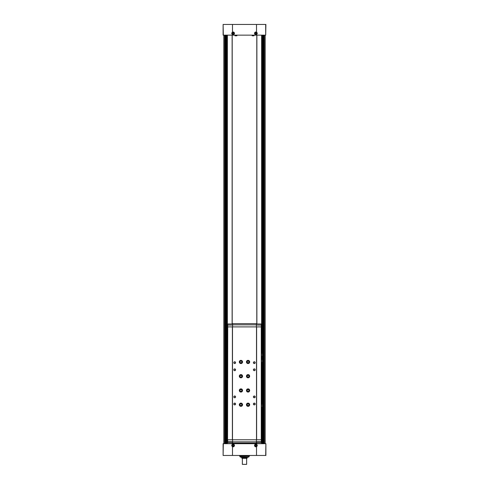 <?xml version="1.0" encoding="UTF-8"?>
<svg xmlns="http://www.w3.org/2000/svg" width="489" height="489" viewBox="0 0 489 489"><rect width="100%" height="100%" fill="white"/><g stroke="black" fill="none" stroke-linecap="round" stroke-linejoin="round"><path stroke-width="0.73" d="M232.489 34.572C231.517 33.765 231.517 32.959 232.489 32.152A1.357 1.357 0 0 1 234.445 33.362A1.357 1.357 0 0 1 232.489 34.572L232.489 35.147L223.112 35.147L223.112 24.45L223.308 35.147M265.692 24.45L265.692 35.147L265.888 24.45L223.308 24.45M265.692 455.461L265.888 443.694L265.888 455.461L256.511 455.461L256.511 446.689C257.483 445.882 257.483 445.069 256.511 444.263L256.511 443.694L223.112 443.694L223.112 455.461L223.308 443.694M265.692 443.694L256.511 443.694M232.489 444.263C231.517 445.076 231.517 445.882 232.489 446.689A1.357 1.357 0 0 0 234.445 445.479A1.357 1.357 0 0 0 232.489 444.263L232.489 443.694M256.511 455.461L223.308 455.461M256.511 24.45L256.511 32.152C257.483 32.959 257.483 33.765 256.511 34.572L256.511 35.147L232.489 35.147M265.692 35.147L256.511 35.147M249.439 455.461L249.439 456.206L243.785 456.206L243.785 455.461M245.215 456.206L245.215 455.461L245.215 456.206M265.179 443.694L265.179 35.147M223.821 443.694L223.821 35.147M256.872 443.694L256.872 442.698M256.872 323.981L256.872 35.147M232.128 443.694L232.128 442.698M232.128 323.981L232.128 35.147M256.511 32.152A1.357 1.357 0 0 0 254.555 33.362A1.357 1.357 0 0 0 256.511 34.572M256.511 446.689A1.357 1.357 0 0 1 254.555 445.479A1.357 1.357 0 0 1 256.511 444.263M252.177 35.789L253.938 35.789L252.177 35.789L251.982 35.147M235.062 35.789L236.823 35.789L235.062 35.789L234.867 35.147M252.177 443.052L253.938 443.052L252.104 443.107L254.005 443.107L254.133 443.694M235.062 443.052L236.823 443.052L234.995 443.107L236.896 443.107L237.018 443.694M232.202 443.694L232.202 442.698M232.202 323.981L232.202 35.147M256.798 443.694L256.798 442.698M256.798 323.981L256.798 35.147M246.639 464.373L242.361 464.373L246.639 464.373L246.639 458.309M242.361 464.373L242.361 458.309M247.355 457.875L241.645 457.875L242.086 458.309L246.914 458.309L247.355 457.099L248.638 457.099L240.362 457.099L240.221 456.206M241.645 457.875L241.645 457.099M239.561 455.461L239.561 456.206L243.785 456.206M256.389 34.322A1.07 1.07 0 0 1 254.867 33.607A1.07 1.07 0 0 1 255.906 32.292A1.07 1.07 0 0 1 256.389 34.322M255.906 32.745L255.374 33.056L255.374 33.674L255.906 33.979L256.444 33.674L256.444 33.056L255.906 32.745M232.611 446.433A1.07 1.07 0 0 1 233.094 444.409A1.07 1.07 0 0 1 234.133 445.724A1.07 1.07 0 0 1 232.611 446.433M233.094 444.862L232.556 445.167L232.556 445.785L233.094 446.096L233.626 445.785L233.626 445.167L233.094 444.862M256.389 446.433A1.07 1.07 0 0 1 254.867 445.724A1.07 1.07 0 0 1 255.906 444.409A1.07 1.07 0 0 1 256.389 446.433M255.906 444.862L255.374 445.167L255.374 445.785L255.906 446.096L256.444 445.785L256.444 445.167L255.906 444.862M232.611 34.322A1.07 1.07 0 0 1 233.094 32.292A1.07 1.07 0 0 1 234.133 33.607A1.07 1.07 0 0 1 232.611 34.322M233.094 32.745L232.556 33.056L232.556 33.674L233.094 33.979L233.626 33.674L233.626 33.056L233.094 32.745M261.432 359.629L262.501 359.629L262.501 360.882L261.432 360.882L261.432 326.903L227.568 326.903L227.568 439.776L227.746 326.903M261.432 404.55L262.501 404.55L262.501 405.797L261.432 405.797L261.432 360.882M227.746 439.776L261.432 439.776L261.432 405.797M232.611 325.057L227.709 325.057L227.709 326.903M232.611 323.981L227.709 323.981L227.709 325.057M227.709 439.776L227.709 442.698L232.611 442.698M232.611 441.622L227.709 441.622M256.621 439.776L256.621 326.903M256.511 439.776L256.511 326.903M240.936 403.125A1.601 1.601 0 0 1 242.324 405.534A1.601 1.601 0 0 1 239.543 405.534A1.601 1.601 0 0 1 240.936 403.125M239.329 390.491A1.601 1.601 0 0 1 239.329 390.448L239.793 390.466L239.329 390.448A1.601 1.601 0 0 1 241.743 389.085A1.601 1.601 0 0 1 241.743 391.854A1.601 1.601 0 0 1 239.329 390.491L239.793 390.473A1.143 1.143 0 0 0 241.505 391.457A1.143 1.143 0 0 0 241.505 389.482A1.143 1.143 0 0 0 239.793 390.466L239.329 390.491A1.601 1.601 0 0 0 241.743 391.854A1.601 1.601 0 0 0 241.743 389.085A1.601 1.601 0 0 0 239.329 390.448M240.936 360.344A1.601 1.601 0 0 1 242.324 362.752A1.601 1.601 0 0 1 239.543 362.752A1.601 1.601 0 0 1 240.936 360.344M240.936 374.605A1.601 1.601 0 0 1 242.324 377.013A1.601 1.601 0 0 1 239.543 377.013A1.601 1.601 0 0 1 240.936 374.605M248.064 403.125A1.601 1.601 0 0 1 249.457 405.534A1.601 1.601 0 0 1 246.676 405.534A1.601 1.601 0 0 1 248.064 403.125M248.064 360.344A1.601 1.601 0 0 1 249.457 362.752A1.601 1.601 0 0 1 246.676 362.752A1.601 1.601 0 0 1 248.064 360.344M248.064 388.865A1.601 1.601 0 0 1 249.457 391.273A1.601 1.601 0 0 1 246.676 391.273A1.601 1.601 0 0 1 248.064 388.865M246.462 376.23A1.601 1.601 0 0 1 246.462 376.188L246.927 376.206L246.462 376.188A1.601 1.601 0 0 1 248.87 374.825A1.601 1.601 0 0 1 248.87 377.594A1.601 1.601 0 0 1 246.462 376.23L246.927 376.212A1.143 1.143 0 0 0 248.638 377.196A1.143 1.143 0 0 0 248.638 375.222A1.143 1.143 0 0 0 246.927 376.206A1.143 1.143 0 0 1 248.638 375.222A1.143 1.143 0 0 1 248.638 377.196A1.143 1.143 0 0 1 246.927 376.212L246.462 376.23A1.601 1.601 0 0 0 248.87 377.594A1.601 1.601 0 0 0 248.87 374.825A1.601 1.601 0 0 0 246.462 376.188M234.696 395.992A0.892 0.892 0 0 1 235.466 397.331A0.892 0.892 0 0 1 233.925 397.331A0.892 0.892 0 0 1 234.696 395.992M234.696 368.902A0.892 0.892 0 0 1 235.466 370.24A0.892 0.892 0 0 1 233.925 370.24A0.892 0.892 0 0 1 234.696 368.902M254.304 395.992A0.892 0.892 0 0 1 255.075 397.331A0.892 0.892 0 0 1 253.534 397.331A0.892 0.892 0 0 1 254.304 395.992M254.304 368.902A0.892 0.892 0 0 1 255.075 370.24A0.892 0.892 0 0 1 253.534 370.24A0.892 0.892 0 0 1 254.304 368.902M234.696 403.125A0.892 0.892 0 0 1 235.466 404.464A0.892 0.892 0 0 1 233.925 404.464A0.892 0.892 0 0 1 234.696 403.125M234.696 361.768A0.892 0.892 0 0 1 235.466 363.107A0.892 0.892 0 0 1 233.925 363.107A0.892 0.892 0 0 1 234.696 361.768M254.304 403.125A0.892 0.892 0 0 1 255.075 404.464A0.892 0.892 0 0 1 253.534 404.464A0.892 0.892 0 0 1 254.304 403.125M254.304 361.768A0.892 0.892 0 0 1 255.075 363.107A0.892 0.892 0 0 1 253.534 363.107A0.892 0.892 0 0 1 254.304 361.768M232.489 439.776L232.489 326.903M232.379 439.776L232.379 326.903M261.291 439.776L261.291 441.622L256.389 441.622M261.291 441.622L261.291 442.698L256.389 442.698M256.389 439.776L256.389 443.052L232.611 443.052L232.611 439.776M256.389 441.848L232.611 441.848M256.389 323.981L261.291 323.981L261.291 325.057L256.389 325.057M261.291 325.057L261.291 326.903M232.611 324.83L232.611 323.626L256.389 323.626L256.389 324.83L232.611 324.83L232.611 326.903M256.389 324.83L256.389 326.903M254.304 361.927A0.74 0.74 0 0 1 254.94 363.034A0.74 0.74 0 0 1 253.663 363.034A0.74 0.74 0 0 1 254.304 361.927M254.304 403.278A0.74 0.74 0 0 1 254.94 404.385A0.74 0.74 0 0 1 253.663 404.385A0.74 0.74 0 0 1 254.304 403.278M234.696 361.927A0.74 0.74 0 0 1 235.337 363.034A0.74 0.74 0 0 1 234.06 363.034A0.74 0.74 0 0 1 234.696 361.927M234.696 403.278A0.74 0.74 0 0 1 235.337 404.385A0.74 0.74 0 0 1 234.06 404.385A0.74 0.74 0 0 1 234.696 403.278M254.304 369.054A0.74 0.74 0 0 1 254.94 370.161A0.74 0.74 0 0 1 253.663 370.161A0.74 0.74 0 0 1 254.304 369.054M254.304 396.151A0.74 0.74 0 0 1 254.94 397.257A0.74 0.74 0 0 1 253.663 397.257A0.74 0.74 0 0 1 254.304 396.151M234.696 369.054A0.74 0.74 0 0 1 235.337 370.161A0.74 0.74 0 0 1 234.06 370.161A0.74 0.74 0 0 1 234.696 369.054M234.696 396.151A0.74 0.74 0 0 1 235.337 397.257A0.74 0.74 0 0 1 234.06 397.257A0.74 0.74 0 0 1 234.696 396.151M248.064 375.142A1.07 1.07 0 0 1 248.993 376.744A1.07 1.07 0 0 1 247.141 376.744A1.07 1.07 0 0 1 248.064 375.142M248.064 375.332A0.874 0.874 0 0 1 248.822 376.646A0.874 0.874 0 0 1 247.306 376.646A0.874 0.874 0 0 1 248.064 375.332M248.064 389.397A1.07 1.07 0 0 1 248.993 391.004A1.07 1.07 0 0 1 247.141 391.004A1.07 1.07 0 0 1 248.064 389.397M248.064 389.592A0.874 0.874 0 0 1 248.822 390.907A0.874 0.874 0 0 1 247.306 390.907A0.874 0.874 0 0 1 248.064 389.592M248.064 360.882A1.07 1.07 0 0 1 248.993 362.483A1.07 1.07 0 0 1 247.141 362.483A1.07 1.07 0 0 1 248.064 360.882M248.064 361.071A0.874 0.874 0 0 1 248.822 362.386A0.874 0.874 0 0 1 247.306 362.386A0.874 0.874 0 0 1 248.064 361.071M248.064 403.657A1.07 1.07 0 0 1 248.993 405.265A1.07 1.07 0 0 1 247.141 405.265A1.07 1.07 0 0 1 248.064 403.657M248.064 403.853A0.874 0.874 0 0 1 248.822 405.167A0.874 0.874 0 0 1 247.306 405.167A0.874 0.874 0 0 1 248.064 403.853M240.936 375.142A1.07 1.07 0 0 1 241.859 376.744A1.07 1.07 0 0 1 240.007 376.744A1.07 1.07 0 0 1 240.936 375.142M240.936 375.332A0.874 0.874 0 0 1 241.694 376.646A0.874 0.874 0 0 1 240.178 376.646A0.874 0.874 0 0 1 240.936 375.332M240.936 360.882A1.07 1.07 0 0 1 241.859 362.483A1.07 1.07 0 0 1 240.007 362.483A1.07 1.07 0 0 1 240.936 360.882M240.936 361.071A0.874 0.874 0 0 1 241.694 362.386A0.874 0.874 0 0 1 240.178 362.386A0.874 0.874 0 0 1 240.936 361.071M240.936 389.397A1.07 1.07 0 0 1 241.859 391.004A1.07 1.07 0 0 1 240.007 391.004A1.07 1.07 0 0 1 240.936 389.397M240.936 389.592A0.874 0.874 0 0 1 241.694 390.907A0.874 0.874 0 0 1 240.178 390.907A0.874 0.874 0 0 1 240.936 389.592M240.936 403.657A1.07 1.07 0 0 1 241.859 405.265A1.07 1.07 0 0 1 240.007 405.265A1.07 1.07 0 0 1 240.936 403.657M240.936 403.853A0.874 0.874 0 0 1 241.694 405.167A0.874 0.874 0 0 1 240.178 405.167A0.874 0.874 0 0 1 240.936 403.853M262.501 405.797L262.501 407.044L261.432 407.044M262.501 360.882L262.501 362.129L261.432 362.129M261.432 353.571L262.501 353.571L262.501 356.065L261.432 356.065M262.501 354.818L261.432 354.818M232.489 24.45L232.489 32.152M232.489 455.461L232.489 446.689M223.864 443.694L223.864 35.147M265.136 443.694L265.136 35.147M264.274 443.694L264.274 35.147M264.084 443.694L264.084 35.147M263.858 443.694L263.858 35.147M263.822 443.694L263.822 35.147L263.815 443.694M263.369 443.694L263.369 35.147M262.917 443.694L262.917 35.147M262.727 443.694L262.727 35.147M262.501 443.694L262.501 407.044M262.501 404.55L262.501 362.129M262.501 359.629L262.501 356.065M262.501 353.571L262.501 35.147M262.465 443.694L262.465 407.044L262.459 443.694M262.465 404.55L262.465 362.129L262.459 404.55M262.465 359.629L262.465 356.065L262.459 359.629M262.465 353.571L262.465 35.147L262.459 353.571M262.012 443.694L262.012 407.044L262.025 443.694M262.012 404.55L262.012 362.129L262.025 404.55M262.012 359.629L262.012 356.065L262.025 359.629M262.012 353.571L262.012 35.147L262.025 353.571M261.786 443.694L261.786 407.044M261.786 404.55L261.786 362.129M261.786 359.629L261.786 356.065M261.786 353.571L261.786 35.147M261.621 443.694L261.621 407.044M261.621 404.55L261.621 362.129M261.621 359.629L261.621 356.065M261.621 353.571L261.621 35.147M227.379 443.694L227.379 35.147M227.214 443.694L227.214 35.147M226.988 443.694L226.988 35.147L226.975 443.694M226.535 443.694L226.535 35.147L226.541 443.694M226.499 443.694L226.499 35.147M226.273 443.694L226.273 35.147M226.083 443.694L226.083 35.147M225.631 443.694L225.631 35.147M225.178 443.694L225.178 35.147L225.184 443.694M225.142 443.694L225.142 35.147M224.916 443.694L224.916 35.147M224.726 443.694L224.726 35.147M252.104 35.728L253.938 35.789M234.995 35.728L236.823 35.789M240.221 456.958L248.638 457.099M261.254 439.776L261.254 326.903M239.793 390.473A1.143 1.143 0 0 0 241.505 391.457A1.143 1.143 0 0 0 241.505 389.482A1.143 1.143 0 0 0 239.793 390.466M263.382 443.694L263.382 35.147M225.618 443.694L225.618 35.147M254.005 35.728L254.133 35.147M236.896 35.728L237.018 35.147M252.104 443.107L251.982 443.694M234.995 443.107L234.867 443.694M248.779 456.958L248.779 456.206"/></g></svg>
